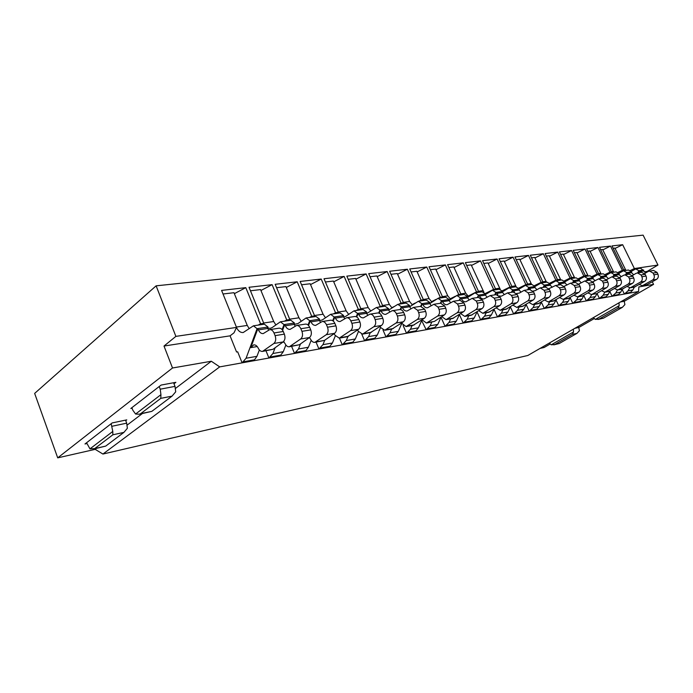 <?xml version="1.0" encoding="UTF-8"?>
<svg xmlns="http://www.w3.org/2000/svg" width="693" height="693" viewBox="0 0 693 693"><rect width="100%" height="100%" fill="white"/><g stroke="black" fill="none" stroke-linecap="round" stroke-linejoin="round"><path stroke-width="1.04" d="M132.094 408.238L130.821 408.489L161.079 385.074L175.883 382.319L173.995 383.757M96.405 448.414L95.175 449.35L57.71 457.856L34.65 393.399L156.124 285.828L643.113 235.144L657.96 265.055L634.372 268.546L622.66 244.707L615.072 248.44M127.217 425.043L142.29 413.608M175.572 388.357L211.313 361.244L172.514 367.992L57.71 457.856M125.754 420.651L126.776 419.871L112.179 422.921L84.979 443.979L86.868 443.563M211.313 361.244L219.698 366.883L638.574 291.502L638.851 286.928L653.577 284.373L624.506 301.134M540.081 348.406L544.126 347.488L550.095 344.049M594.144 318.65L579.019 327.373M95.175 449.35L102.928 454.045L527.832 355.483L638.574 291.502M653.577 284.373L652.321 281.817M647.427 271.916L647.175 271.405L644.282 271.847M450.658 318.867L449.021 322.427L445.071 326.325L441.017 317.333M421.682 320.608L426.186 329.721L433.835 328.343L437.785 324.411L441.164 317.004M402.009 323.943L401.568 323.934M230.076 335.836L164.007 346.041L175.883 336.382L236.53 327.408L234.043 332.779L230.076 335.836L236.564 351.992L237.673 351.81L242.108 362.846L252.997 360.888L254.478 359.806L256.956 356.323L259.355 349.974M172.514 367.992L164.007 346.041M219.698 366.883L102.928 454.045M156.124 285.828L175.883 336.382M289.258 320.478L289.813 319.525L286.755 319.975L284.355 321.205M337.699 313.271L338.331 312.344L335.542 312.76L333.229 313.938M382.008 306.687L382.701 305.778L377.902 307.294M370.642 310.966L371.829 310.369M422.678 300.632L423.423 299.757L421.075 300.104L418.91 301.195M411.98 304.677L415.41 302.954M460.152 295.062L460.94 294.204L458.775 294.525L456.626 295.599M450.043 298.891L455.587 296.119M494.785 289.908L495.608 289.076L493.598 289.371L485.265 293.52M526.897 285.135L527.745 284.321L525.883 284.598L518.71 288.149M556.739 280.691L557.614 279.903L555.881 280.163L549.705 283.203M584.563 276.55L585.446 275.788L583.827 276.022L578.508 278.638M236.53 327.408L221.578 290.402L245.79 287.647L260.603 323.848L258.16 325.104M286.755 319.975L272.106 284.65L249.021 287.274L263.808 323.371L260.603 323.848M289.813 319.525L275.173 284.295L297.21 281.782L311.711 316.285L309.347 317.489M335.542 312.76L321.205 279.054L300.147 281.453L314.631 315.852L311.711 316.285M338.331 312.344L324.012 278.733L344.152 276.438L358.333 309.39L356.055 310.542M380.145 306.159L366.121 273.934L346.838 276.135L361.001 308.991L358.333 309.39M382.701 305.778L368.693 273.64L387.17 271.535L401.039 303.066L398.839 304.184M421.075 300.104L407.363 269.231L389.639 271.258L403.491 302.702L401.039 303.066M423.423 299.757L409.736 268.962L426.749 267.03L440.306 297.262L438.167 298.328M458.775 294.525L445.365 264.908L429.019 266.77L442.558 296.925L440.306 297.262M460.94 294.204L447.557 264.657L463.27 262.864L476.524 291.9L467.974 296.162M493.598 289.371L480.5 260.897L465.375 262.621L478.612 291.588L476.524 291.9M495.608 289.076L482.527 260.672L497.089 259.009L510.039 286.945L502.312 290.774M525.883 284.598L513.071 257.19L499.038 258.792L511.971 286.659L510.039 286.945M527.745 284.321L514.951 256.973L528.49 255.431L541.146 282.337L534.494 285.62M555.881 280.163L543.355 253.742L530.301 255.223L542.948 282.077L541.146 282.337M557.614 279.903L545.105 253.543L557.718 252.105L570.096 278.058L564.362 280.873M583.827 276.022L571.586 250.519L559.407 251.914L571.768 277.806L570.096 278.058M585.446 275.788L573.215 250.338L584.996 248.995L597.097 274.064L592.16 276.481M610.49 272.73L611.443 271.942L609.935 272.167L597.964 247.514L586.573 248.813L598.665 273.83L597.097 274.064M611.443 271.942L599.488 247.34L610.507 246.084L622.349 270.322L618.095 272.401M622.66 244.707L611.988 245.92L623.813 270.105L622.349 270.322M314.631 315.852L314.033 316.796M263.808 323.371L263.305 324.341M348.631 314.31L346.136 310.836L333.394 281.055L325.398 281.99M361.001 308.991L360.334 309.91M394.074 306.583L391.744 307.753M403.491 302.702L402.763 303.595M435.897 299.471L431.392 301.724M442.558 296.925L441.787 297.791M478.612 291.588L477.798 292.437M511.971 286.659L511.139 287.474M542.948 282.077L542.082 282.874M571.768 277.806L570.893 278.586M598.665 273.83L597.764 274.593M605.344 274.402L609.935 272.167M647.175 271.405L657.96 265.055M602.797 249.896L610.507 246.084M630.413 270.469L634.372 268.546M623.813 270.105L622.686 271.032M597.964 247.514L590.124 251.394M571.586 250.519L563.478 254.556M543.355 253.742L534.961 257.935M513.071 257.19L504.374 261.556M480.5 260.897L471.465 265.462M445.365 264.908L435.975 269.672M407.363 269.231L397.583 274.237M366.121 273.934L355.916 279.192M321.205 279.054L310.542 284.589M272.106 284.65L260.932 290.497M577.026 252.945L584.996 248.995M549.471 256.211L557.718 252.105M519.941 259.71L528.49 255.431M488.227 263.47L497.089 259.009M454.062 267.524L463.27 262.864M417.169 271.907L426.749 267.03M377.183 276.663L387.17 271.535M333.723 281.826L344.152 276.438M286.304 287.474L297.21 281.782M234.355 293.667L245.79 287.647M629.66 287.829L628.049 290.826L624.376 294.057L622.158 289.492M631.306 271.344L635.75 268.936L638.842 270.729L637.733 272.808M613.132 248.267L614.882 248.059L625.883 270.409M635.75 268.936L640.523 268.226L643.407 270.374M634.398 287.084L632.839 289.977L630.517 292.411L624.376 294.057M645.703 272.929L643.667 270.92L643.606 270.01M644.663 273.527L648.301 271.405L653.456 270.383L657.059 272.427L657.908 274.151C658.757 276.342 658.307 278.084 656.566 279.357L646.422 284.996L642.402 285.698L639.301 284.476M638.842 270.729L640.202 272.427M649.445 270.998L653.057 273.059L653.915 274.792C654.764 277.001 654.313 278.742 652.563 280.033L642.402 285.698M638.088 272.756L639.206 270.677L643.251 270.062M617.411 289.995L615.817 292.983L612.118 296.257L609.797 291.458M618.927 273.276L623.553 270.755L626.68 272.574L625.554 274.688M600.649 249.731L602.607 249.497L613.729 272.219M623.553 270.755L628.482 270.019L631.592 271.829L631.384 272.219M622.34 289.154L620.763 292.108L618.433 294.577L612.118 296.257M633.662 274.783L631.652 272.756L631.592 271.829M632.388 275.502L636.226 273.267L641.519 272.219L645.157 274.315L646.023 276.057C646.881 278.291 646.43 280.05 644.663 281.349L634.45 287.075L630.292 287.794L627.113 286.495M626.68 272.574L628.057 274.298M637.369 272.86L641.025 274.965L641.891 276.724C642.749 278.967 642.298 280.743 640.531 282.042L630.292 287.794M625.926 274.627L627.044 272.522L631.228 271.89M593.312 317.654L595.348 319.412L619.161 305.708L617.948 308.229L599.047 319.083L603.473 318.174L622.331 307.363L624.913 304.591L623.934 299.956M549.306 343.07L551.23 344.811L573.509 331.982L572.453 334.355L554.764 344.516L559.286 343.494L576.94 333.376L579.417 330.708L578.473 326.221M573.509 331.982L573.345 329.184M619.161 305.708L618.996 302.815M551.23 344.811L554.764 344.516M553.837 344.863L559.286 343.494M595.348 319.412L599.047 319.083M597.946 319.482L603.473 318.174M347.947 336.547L346.275 340.558L342.29 344.819L339.44 338.106M343.607 317.125L345.885 316.259L354.01 310.845L357.579 313.427L356.211 316.718M354.01 310.845L363.08 309.502L366.649 312.049L366.294 312.898M358.472 331.479L355.327 338.964L352.824 342.186L351.342 343.191L342.29 344.819M367.74 315.28L365.973 312.153L366.649 312.049M357.579 313.427L358.272 313.323L358.783 314.527C359.918 316.892 361.469 318 363.444 317.853L369.889 314.163L377.581 312.976C379.357 312.838 380.752 313.825 381.774 315.939L382.813 318.338C383.87 321.387 383.428 323.761 381.496 325.45L370.201 332.779L362.526 334.113L358.411 331.349L357.571 329.998M369.889 314.163C371.673 314.033 373.068 315.02 374.099 317.151L375.147 319.568C376.204 322.643 375.771 325.034 373.822 326.732L362.526 334.113M356.739 316.987L358.272 313.323L365.973 312.153M131.887 407.675L132.857 410.265L135.585 414.033L160.932 394.672L160.222 389.189L159.199 386.529M160.932 394.672L160.802 398.354L140.653 413.669L151.81 411.365L172.029 396.145L175.71 391.805L175.008 386.382L173.596 382.744M86.564 442.749L89.969 448.865L112.786 431.436L111.166 423.709M112.786 431.436L112.855 434.797L94.707 448.588L105.7 446.101L123.917 432.38L127.365 428.291L126.689 423.163L125.554 420.131M89.969 448.865L94.707 448.588M93.642 449.047L105.7 446.101M135.585 414.033L139.336 414.215L140.653 413.669M139.336 414.215L151.81 411.365M391.632 329.071L389.994 332.848L386.01 336.954L383.004 330.007M388.565 310.152L397.825 304.331L401.351 306.782L400.138 309.563M370.053 276.758L376.879 275.953L389.345 304.461L392.03 307.987M397.825 304.331L406.141 303.092L409.65 305.526L409.329 306.271M401.767 323.484L398.293 331.375L395.798 334.476L394.317 335.455L386.01 336.954M410.949 308.783L409.035 305.613L409.65 305.526M401.351 306.782L401.975 306.687L402.486 307.839C403.586 310.1 405.119 311.148 407.077 311.001L413.478 307.432L420.512 306.349L424.644 309.156L425.667 311.452C426.689 314.371 426.238 316.649 424.315 318.278L413.106 325.355L406.072 326.576L401.481 323.051M413.478 307.432L417.619 310.273L418.641 312.578C419.672 315.523 419.23 317.81 417.299 319.456L406.072 326.576M400.684 309.65L401.975 306.687L409.035 305.613M431.791 322.124L430.145 325.753L426.186 329.721M429.686 303.603L438.037 298.354L441.502 300.684L440.324 303.283M411.062 271.951L416.874 271.266L429.071 298.596L431.93 302.122M438.037 298.354L445.686 297.21L449.142 299.532L448.839 300.199M450.606 302.78L448.57 299.619L449.142 299.532M441.502 300.684L442.082 300.597L442.576 301.698C443.659 303.863 445.166 304.868 447.098 304.712L453.439 301.264L459.901 300.26L463.972 302.945L464.96 305.137C465.965 307.935 465.505 310.118 463.6 311.694L452.494 318.546L446.032 319.664L441.736 316.632M453.439 301.264L457.519 303.967L458.515 306.176C459.52 308.991 459.061 311.192 457.155 312.777L446.032 319.664M440.895 303.213L442.082 300.597L448.57 299.619M534.719 304.322L533.099 307.588L529.253 311.174L526.152 304.504M535.031 286.495L540.99 283.039L544.282 285.083L543.13 287.413M516.19 259.624L519.707 259.217L531.592 284.433M540.99 283.039L547.054 282.129L550.337 284.165L550.086 284.667M541.432 301.992L539.171 306.514L536.746 309.217L535.334 310.083L529.253 311.174M552.182 287.3L550.346 285.204L549.887 284.234L550.337 284.165M548.917 288.669L555.604 285.49L560.715 284.702L564.57 287.049L565.497 288.99C566.415 291.476 565.964 293.425 564.119 294.846L553.43 301.083L548.302 301.975L544.637 300.026M544.282 285.083L545.833 287.015M555.604 285.49L559.468 287.855L560.394 289.813C561.321 292.307 560.862 294.274 559.017 295.703L548.302 301.975M543.581 287.344L544.741 285.014L549.887 284.234M300.511 343.91L298.501 348.995L294.516 353.413L291.606 346.379M294.187 324.385L297.938 323.579L306.081 317.974L309.702 320.694L308.013 324.965M276.594 287.708L285.94 286.607L298.96 317.801L301.204 321.197M306.081 317.974L316.025 316.502L319.629 319.187L319.248 320.149M311.183 340.298L308.402 347.245L305.908 350.589L304.418 351.637L294.516 353.413M320.487 322.34L318.893 319.3L319.629 319.187M309.702 320.694L310.447 320.582L310.975 321.847C312.136 324.324 313.704 325.493 315.696 325.355L322.167 321.526L330.596 320.227C332.389 320.097 333.809 321.136 334.849 323.354L335.914 325.866C337.006 329.071 336.573 331.549 334.632 333.307L324.463 340.41L314.882 342.351C313.167 342.507 311.781 341.536 310.715 339.44L309.459 337.543M322.167 321.526C323.96 321.405 325.381 322.453 326.429 324.679L327.503 327.217C328.595 330.448 328.17 332.943 326.221 334.71L314.882 342.351M308.524 325.45L310.447 320.582L318.893 319.3M502.997 309.806L501.368 313.184L497.479 316.892L494.04 309.39M502.46 291.822L509.277 287.751L512.638 289.891L511.469 292.299M483.792 263.427L487.976 262.933L500.233 289.276M509.277 287.751L515.809 286.781L519.161 288.903L518.892 289.449M510.49 306.713L507.9 312.032L505.457 314.821L504.028 315.713L497.479 316.892M520.893 292.082L519.144 289.977L518.667 288.972L519.161 288.903M516.58 293.503L519.326 293.078L524.159 290.341L529.677 289.492L533.601 291.944L534.546 293.962C535.498 296.543 535.039 298.57 533.168 300.034L522.331 306.462L516.813 307.423L512.959 305.171M512.638 289.891L513.132 289.813L514.388 292.074M524.159 290.341L528.101 292.81L529.045 294.846C529.998 297.444 529.539 299.48 527.676 300.953L516.813 307.423M511.962 292.229L513.132 289.813L518.667 288.972M591.709 294.464L590.115 297.522L586.365 300.892L583.809 295.556M592.896 277.356L597.912 274.567L601.091 276.464L599.956 278.638M574.402 252.806L576.819 252.521L588.184 276.013M597.912 274.567L603.179 273.787L606.349 275.667L606.132 276.083M592.922 281.8L598.631 278.846L603.231 278.136L606.973 280.344L607.865 282.19C608.757 284.537 608.298 286.391 606.496 287.751L597.115 293.321L595.391 296.587L593.035 299.125L591.649 299.948L586.365 300.892M608.359 278.681L606.392 276.628L606.349 275.667M606.548 279.634L611.988 276.784L616.432 276.1L620.14 278.265L621.023 280.076C621.898 282.38 621.448 284.208 619.655 285.542L609.277 291.424L604.833 292.195L601.498 290.714M601.091 276.464L602.52 278.248M611.988 276.784L615.713 278.967L616.597 280.786C617.48 283.108 617.03 284.944 615.237 286.287L604.833 292.195M600.355 278.577L601.489 276.403L605.959 275.719M604.764 292.203L603.179 295.209L599.454 298.536L597.019 293.477M606.132 275.286L610.949 272.626L614.102 274.489L612.967 276.628M587.742 251.238L589.925 250.987L601.169 274.081M610.949 272.626L616.042 271.873L619.178 273.718L618.97 274.116M609.901 291.251L608.289 294.308L605.942 296.812L599.454 298.536M621.223 276.698L619.23 274.662L619.178 273.718M619.689 277.538L623.735 275.199L629.183 274.125L632.865 276.256L633.731 278.032C634.597 280.301 634.147 282.094 632.371 283.411L622.071 289.215L617.775 289.96L614.526 288.574M614.102 274.489L615.497 276.238M624.895 274.792L628.586 276.931L629.461 278.716C630.335 281.003 629.876 282.805 628.101 284.13L617.775 289.96M613.357 276.568L614.483 274.428L618.806 273.77M578.196 296.803L576.593 299.904L572.816 303.335L570.14 297.695M579.192 279.513L584.424 276.576L587.629 278.508L586.486 280.717M560.602 254.418L563.27 254.106L574.766 278.014M584.424 276.576L589.873 275.762L593.069 277.676L592.844 278.11M583.887 295.409L582.059 298.943L579.677 301.524L578.291 302.347L572.816 303.335M595.044 280.726L593.104 278.655L593.069 277.676M598.631 278.846L602.39 281.072L603.291 282.926C604.183 285.291 603.724 287.153 601.922 288.513L592.515 294.118L596.041 293.719L591.432 294.516L588.028 292.931M587.629 278.508L589.085 280.319M592.515 294.118L591.432 294.516M586.902 280.656L588.045 278.439L592.662 277.737M549.731 301.724L548.111 304.937L544.291 308.463L541.337 302.174M550.294 284.078L555.985 280.804L559.251 282.813L558.099 285.1M531.522 257.831L534.736 257.45L546.491 282.216M555.985 280.804L561.832 279.937L565.09 281.93L564.856 282.397M556.081 299.731L553.976 303.898L551.567 306.557L550.155 307.415L544.291 308.463M566.978 285.031L565.107 282.943L564.656 281.99L565.09 281.93M564.137 286.322L570.469 283.194L575.398 282.432L579.218 284.736L580.128 286.642C581.046 289.076 580.587 290.999 578.759 292.394L568.139 298.544L563.201 299.393L559.615 297.583M559.251 282.813L560.758 284.693M570.469 283.194L574.298 285.507L575.216 287.43C576.126 289.882 575.675 291.814 573.839 293.217L563.201 299.393M558.541 285.031L559.693 282.744L564.656 281.99M448.969 300.493L456.921 295.539L460.369 297.825L459.19 300.372M430.336 269.69L435.698 269.057L447.756 295.842L450.693 299.35M456.921 295.539L464.267 294.447L467.697 296.708L467.403 297.349M459.52 314.319L456.358 321.128L453.88 324.073L452.425 325L445.071 326.325M469.239 299.956L467.636 297.869L467.151 296.795L467.697 296.708M460.369 297.825L460.923 297.739L461.408 298.822C462.474 300.935 463.972 301.914 465.895 301.758L472.202 298.362L478.404 297.41L482.432 300.026L483.419 302.174C484.407 304.911 483.948 307.06 482.051 308.602L471.006 315.341L464.795 316.415L460.628 313.608M472.202 298.362L476.238 301.005L477.226 303.17C478.222 305.925 477.763 308.082 475.857 309.641L464.795 316.415M459.745 300.286L460.923 297.739L467.151 296.795M236.495 327.477C238.227 331.037 240.462 332.727 243.217 332.527L253.43 325.814L257.086 328.681L246.067 358.246L242.108 362.846M223.025 293.988L233.965 292.706L247.262 325.433L249.211 328.655M253.43 325.814L264.371 324.185L268.018 327.027L267.602 328.118M268.598 330.041L267.203 327.148L268.018 327.027M269.69 329.634L278.976 328.196C280.778 328.075 282.207 329.175 283.272 331.497L284.364 334.147C285.481 337.508 285.074 340.107 283.125 341.935L272.964 349.307L262.526 351.403C260.811 351.559 259.407 350.528 258.324 348.328C257.12 345.868 255.561 344.716 253.673 344.871L250.797 347.626L257.909 328.56L258.454 329.885C259.632 332.493 261.218 333.731 263.219 333.593L269.69 329.634C271.483 329.513 272.921 330.622 273.995 332.969L275.086 335.637C276.212 339.033 275.805 341.649 273.856 343.485L262.526 351.403M257.086 328.681L267.203 327.148M519.152 307.016L517.524 310.334L513.66 313.981L510.394 306.912M519.057 289.102L525.433 285.351L528.759 287.439L527.59 289.813M500.294 261.486L504.132 261.036L516.164 286.755M525.433 285.351L531.722 284.416L535.039 286.486L534.779 287.006M526.247 304.314L523.821 309.225L521.387 311.971L519.967 312.846L513.66 313.981M536.832 289.648L535.031 287.552L534.572 286.555L535.039 286.486M533.082 291.069L535.368 290.558L540.176 287.872L545.486 287.049L549.376 289.449L550.311 291.432C551.247 293.962 550.788 295.946 548.934 297.392L538.166 303.725L532.848 304.643L529.088 302.555M528.759 287.439L530.379 289.466M540.176 287.872L544.074 290.289L545.019 292.281C545.954 294.828 545.504 296.829 543.641 298.285L532.848 304.643M528.066 289.735L529.227 287.37L534.572 286.555M486.226 312.708L484.589 316.147L480.682 319.915L477.053 311.945M485.256 294.638L492.506 290.246L495.885 292.429L494.715 294.889M466.658 265.428L471.205 264.899L483.87 292.143M485.334 293.641L486.062 294.118M492.506 290.246L499.289 289.241L502.668 291.406L502.39 291.978M494.144 309.173L491.372 314.951L488.92 317.792L487.474 318.693L480.682 319.915M504.339 294.612L502.633 292.507L502.156 291.476L502.668 291.406M499.306 295.92L501.29 296.206L507.519 292.914L513.253 292.03L517.212 294.534L518.165 296.595C519.126 299.229 518.667 301.29 516.796 302.78L505.881 309.312L500.147 310.299L496.197 307.883M495.885 292.429L496.405 292.351L497.877 294.889M507.519 292.914L511.486 295.435L512.448 297.514C513.418 300.164 512.959 302.235 511.079 303.733L500.147 310.299M495.226 294.811L496.405 292.351L502.156 291.476M468.789 315.731L467.151 319.222L463.227 323.059L459.398 314.57M467.472 297.505L475.06 292.844L478.482 295.071L477.304 297.574M448.856 267.515L453.794 266.935L465.713 293.191L468.719 296.682M475.06 292.844L482.12 291.788L485.524 294.005L485.239 294.612M477.165 311.711L474.203 317.983L471.742 320.868L470.287 321.786L463.227 323.059M487.136 297.236L485.481 295.131L484.996 294.083L485.524 294.005M478.482 295.071L479.495 296.05C480.552 298.12 482.033 299.081 483.948 298.926L490.211 295.582L496.171 294.664L500.164 297.228L501.134 299.333C502.113 302.009 501.654 304.114 499.766 305.63L488.79 312.266L482.822 313.297L478.768 310.689M490.211 295.582L494.222 298.163L495.192 300.286C496.171 302.988 495.712 305.102 493.823 306.627L482.822 313.297M477.841 297.496L479.01 294.993L484.996 294.083M412.127 325.528L410.481 329.227L406.514 333.264L403.127 325.511M409.572 306.826L418.355 301.282L421.846 303.673L420.668 306.323M390.982 274.298L397.288 273.562L409.615 301.472L412.396 304.998M418.355 301.282L426.325 300.095L429.807 302.46L429.495 303.17M421.846 303.673L422.453 303.577L422.947 304.703C424.047 306.912 425.563 307.943 427.512 307.787L433.879 304.279L437.993 307.051L438.998 309.312C440.02 312.188 439.57 314.431 437.647 316.043L426.472 323.051L422.037 319.776L418.442 327.824L415.956 330.864L414.483 331.826L406.514 333.264M431.193 305.726L429.218 302.555L429.807 302.46M433.879 304.279L440.627 303.239L444.724 305.985L445.729 308.229C446.742 311.088 446.292 313.314 444.369 314.917L434.364 321.431L426.472 323.051M421.231 306.323L422.453 303.577L429.218 302.555M370.253 332.77L368.607 336.616L364.622 340.8L361.763 334.13M366.597 313.591L376.394 307.519L379.946 310.031L378.673 313.019M348.207 279.314L355.596 278.447L368.2 307.579L370.798 311.088M376.394 307.519L385.083 306.228L388.617 308.714L388.279 309.511M380.596 327.373L377.269 335.091L374.766 338.245L373.293 339.241L364.622 340.8M389.812 311.963L387.976 308.818L388.617 308.714M379.946 310.031L380.604 309.936L381.115 311.105C382.233 313.418 383.775 314.501 385.741 314.353L392.169 310.724L399.514 309.589C401.282 309.45 402.668 310.412 403.681 312.474L404.712 314.821C405.751 317.801 405.31 320.123 403.378 321.786L392.125 328.993L384.78 330.258L380.691 327.572L380.015 326.455M392.169 310.724C393.936 310.585 395.331 311.555 396.344 313.634L397.375 315.999C398.423 319.005 397.981 321.344 396.041 323.016L384.78 330.258M379.21 313.193L380.604 309.936L387.976 308.818M324.748 340.211L322.929 344.681L318.945 349.021L316.06 342.143M319.499 320.738L322.462 319.837L330.596 314.327L334.191 316.978L332.683 320.686M301.55 284.78L310.195 283.766L323.077 314.241L325.441 317.689M330.596 314.327L340.09 312.915L343.676 315.54L343.304 316.432M335.36 335.784L332.397 343.009L329.894 346.292L328.404 347.314L318.945 349.021M344.655 318.737L342.974 315.644L343.676 315.54M334.191 316.978L334.91 316.874L335.429 318.104C336.573 320.521 338.141 321.665 340.124 321.517L346.587 317.758L354.625 316.519C356.41 316.389 357.822 317.403 358.853 319.56L359.91 322.011C360.984 325.138 360.542 327.564 358.602 329.288L347.28 336.746L339.249 338.132L335.109 335.299L334.078 333.688M346.587 317.758C348.371 317.628 349.783 318.65 350.814 320.824L351.879 323.302C352.954 326.455 352.52 328.898 350.571 330.63L339.249 338.132M333.203 321.058L334.91 316.874L342.974 315.644M275.13 347.739L272.903 353.517L268.936 358.021L265.991 350.805M267.637 328.032L270.157 328.395L272.254 327.512L280.388 321.803L284.026 324.593L282.103 329.582M263.6 323.778L263.851 324.263M250.45 290.774L260.559 289.587L273.718 321.526L275.823 324.844M280.388 321.803L290.809 320.253L294.438 323.016L294.04 324.038M285.88 345.019L283.29 351.68L280.795 355.093L279.314 356.15L268.936 358.021M295.166 326.108L293.667 323.129L294.438 323.016M284.026 324.593L284.814 324.471L285.343 325.771C286.512 328.309 288.097 329.513 290.09 329.374L296.569 325.485L305.414 324.116C307.207 323.995 308.628 325.06 309.684 327.33L310.767 329.903C311.867 333.186 311.443 335.724 309.502 337.517L299.333 344.75L289.336 346.769C287.621 346.924 286.226 345.928 285.152 343.771L283.584 341.536M296.569 325.485C298.362 325.355 299.792 326.438 300.849 328.725L301.931 331.323C303.04 334.632 302.624 337.188 300.675 338.99L289.336 346.769M282.597 330.232L284.814 324.471L293.667 323.129M564.215 299.22L562.603 302.373L558.809 305.856L555.994 299.904M565.003 281.748L570.452 278.655L573.691 280.622L572.548 282.874M546.318 256.098L549.246 255.752L560.871 280.076M570.452 278.655L576.1 277.815L579.331 279.764L579.097 280.223M570.226 297.54L568.26 301.377L565.869 303.993L564.466 304.833L558.809 305.856M581.262 282.848L579.357 280.76L579.331 279.764M578.802 284.026L584.805 280.977L589.561 280.241L593.338 282.501L594.247 284.373C595.148 286.763 594.689 288.652 592.87 290.029L582.337 296.084L577.564 296.907L574.073 295.218M573.691 280.622L575.173 282.467M584.805 280.977L588.591 283.246L589.5 285.135C590.41 287.543 589.951 289.44 588.132 290.826L577.564 296.907M572.972 282.805L574.116 280.552L578.906 279.825M639.63 271.535L643.667 270.92M643.442 285.317L647.47 284.624M653.057 273.059L657.059 272.427M653.915 274.792L657.908 274.151M652.563 280.033L656.566 279.357M623.7 269.872L625.433 269.612M628.049 290.826L632.839 289.977M625.727 293.269L630.517 292.411M627.477 273.397L631.652 272.756M631.34 287.413L635.498 286.694M641.025 274.965L645.157 274.315M641.891 276.724L646.023 276.057M640.531 282.042L644.663 281.349M611.33 271.699L613.27 271.413M615.817 292.983L620.763 292.108M613.478 295.461L618.433 294.577M617.948 308.229L622.331 307.363M620.46 301.966L624.54 301.195M572.453 334.355L576.94 333.376M574.861 328.309L579.045 327.425M358.783 314.527L366.493 313.349M363.695 333.636L371.37 332.311M374.099 317.151L381.774 315.939M375.147 319.568L382.813 318.338M373.822 326.732L381.496 325.45M338.193 312.015L346.136 310.836M346.275 340.558L355.327 338.964M343.771 343.806L352.824 342.186M160.802 398.354L172.029 396.145M160.222 389.189L175.008 386.382M112.855 434.797L123.917 432.38M112.101 426.247L126.689 423.163M402.486 307.839L409.537 306.756M407.233 326.117L414.267 324.896M417.619 310.273L424.644 309.156M418.641 312.578L425.667 311.452M417.299 319.456L424.315 318.278M382.562 305.466L389.345 304.461M389.994 332.848L398.293 331.375M387.491 335.966L395.798 334.476M442.576 301.698L449.064 300.71M447.176 319.213L453.646 318.096M457.519 303.967L463.972 302.945M458.515 306.176L464.96 305.137M457.155 312.777L463.6 311.694M423.293 299.454L429.071 298.596M430.145 325.753L437.785 324.411M427.65 328.768L435.299 327.399M545.2 285.992L550.346 285.204M549.41 301.559L554.53 300.675M559.468 287.855L564.57 287.049M560.394 289.813L565.497 288.99M559.017 295.703L564.119 294.846M527.616 284.052L531.107 283.541M533.099 307.588L539.171 306.514M530.673 310.308L536.746 309.217M310.975 321.847L319.421 320.556M316.051 341.866L324.463 340.41M309.026 337.855L309.641 337.751M326.429 324.679L334.849 323.354M327.503 327.217L335.914 325.866M326.221 334.71L334.632 333.307M289.665 319.178L298.96 317.801M298.501 348.995L308.402 347.245M296.006 352.365L305.908 350.589M513.6 290.826L519.144 289.977M517.931 306.999L523.449 306.046M528.101 292.81L533.601 291.944M529.045 294.846L534.546 293.962M527.676 300.953L533.168 300.034M495.478 288.799L499.627 288.184M501.368 313.184L507.9 312.032M498.917 315.999L505.457 314.821M601.922 277.313L606.392 276.628M605.899 291.805L610.351 291.034M615.713 278.967L620.14 278.265M616.597 280.786L621.023 280.076M615.237 286.287L619.655 285.542M585.325 275.537L587.716 275.182M590.115 297.522L595.391 296.587M587.742 300.078L593.035 299.125M614.916 275.32L619.23 274.662M618.832 289.57L623.137 288.825M628.586 276.931L632.865 276.256M629.461 278.716L633.731 278.032M628.101 284.13L632.371 283.411M598.544 273.588L600.701 273.267M603.179 295.209L608.289 294.308M600.831 297.73L605.942 296.812M588.487 279.366L593.104 278.655M602.39 281.072L606.973 280.344M603.291 282.926L607.865 282.19M601.922 288.513L606.496 287.751M571.647 277.555L574.289 277.165M576.593 299.904L582.059 298.943M574.211 302.503L579.677 301.524M560.152 283.706L565.107 282.943M564.293 298.986L569.239 298.137M574.298 285.507L579.218 284.736M575.216 287.43L580.128 286.642M573.839 293.217L578.759 292.394M542.818 281.808L546.006 281.341M548.111 304.937L553.976 303.898M545.703 307.614L551.567 306.557M461.408 298.822L467.636 297.869M465.939 315.973L472.15 314.899M476.238 301.005L482.432 300.026M477.226 303.17L483.419 302.174M475.857 309.641L482.051 308.602M442.429 296.63L447.756 295.842M449.021 322.427L456.358 321.128M446.535 325.389L453.88 324.073M258.454 329.885L267.741 328.465M263.704 350.901L272.964 349.307M250.797 347.626L257.233 346.543M273.995 332.969L283.272 331.497M275.086 335.637L284.364 334.147M273.856 343.485L283.125 341.935M236.382 327.044L247.262 325.433M246.067 358.246L256.956 356.323M243.589 361.763L254.478 359.806M529.695 288.366L535.031 287.552M533.965 304.227L539.275 303.309M544.074 290.289L549.376 289.449M545.019 292.281L550.311 291.432M543.641 298.285L548.934 297.392M511.85 286.382L515.653 285.819M517.524 310.334L523.821 309.225M515.09 313.097L521.387 311.971M496.881 293.39L502.633 292.507M501.273 309.875L507.007 308.879M511.486 295.435L517.212 294.534M512.448 297.514L518.165 296.595M511.079 303.733L516.796 302.78M478.482 291.303L482.995 290.636M484.589 316.147L491.372 314.951M482.129 319.005L488.92 317.792M479.495 296.05L485.481 295.131M483.957 312.864L489.916 311.833M494.222 298.163L500.164 297.228M495.192 300.286L501.134 299.333M493.823 306.627L499.766 305.63M460.81 293.91L465.713 293.191M467.151 319.222L474.203 317.983M464.674 322.132L471.742 320.868M422.947 304.703L429.712 303.673M427.624 322.591L434.364 321.431M437.993 307.051L444.724 305.985M438.998 309.312L445.729 308.229M437.647 316.043L444.369 314.917M403.352 302.391L409.615 301.472M410.481 329.227L418.442 327.824M407.986 332.293L415.956 330.864M381.115 311.105L388.487 309.979M385.94 329.79L393.286 328.525M396.344 313.634L403.681 312.474M397.375 315.999L404.712 314.821M396.041 323.016L403.378 321.786M360.862 308.671L368.2 307.579M368.607 336.616L377.269 335.091M366.103 339.804L374.766 338.245M335.429 318.104L343.494 316.866M340.419 337.656L348.458 336.27M350.814 320.824L358.853 319.56M351.879 323.302L359.91 322.011M350.571 330.63L358.602 329.288M314.483 315.514L323.077 314.241M322.929 344.681L332.397 343.009M320.426 347.99L329.894 346.292M285.343 325.771L294.196 324.411M290.506 346.275L299.333 344.75M282.649 342.281L284.069 342.039M300.849 328.725L309.684 327.33M301.931 331.323L310.767 329.903M300.675 338.99L309.502 337.517M263.661 323.016L273.718 321.526M272.903 353.517L283.29 351.68M270.417 356.956L280.795 355.093M574.566 281.497L579.357 280.76M578.655 296.509L583.419 295.686M588.591 283.246L593.338 282.501M589.5 285.135L594.247 284.373M588.132 290.826L592.87 290.029M557.484 279.643L560.394 279.218M562.603 302.373L568.26 301.377M560.204 305.015L565.869 303.993"/></g></svg>
